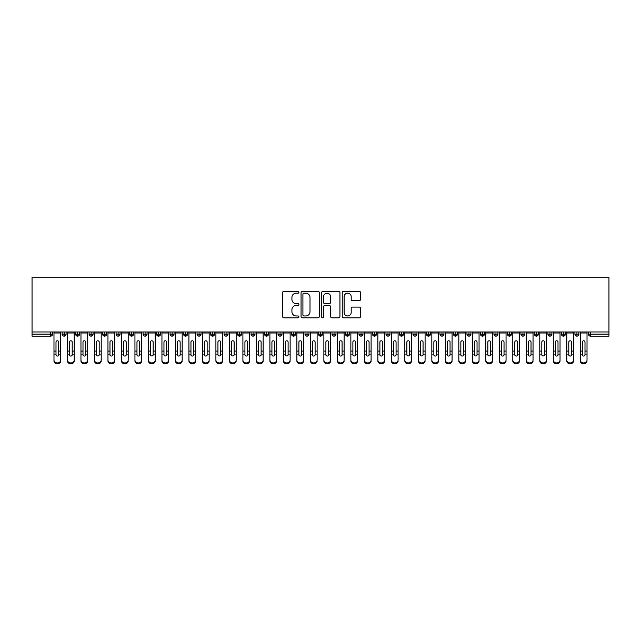 <?xml version="1.0" encoding="UTF-8"?>
<svg xmlns="http://www.w3.org/2000/svg" width="641" height="641" viewBox="0 0 641 641"><rect width="100%" height="100%" fill="white"/><g stroke="black" fill="none" stroke-linecap="round" stroke-linejoin="round"><path stroke-width="0.96" d="M298.906 292.256A0.929 0.929 0 0 0 297.985 291.326L283.907 291.326A1.322 1.322 0 0 0 282.585 292.657L282.585 316.494A1.322 1.322 0 0 0 283.907 317.824L297.985 317.824A0.929 0.929 0 0 0 298.906 316.894A0.929 0.929 0 0 0 297.985 315.965L296.158 315.965A4.239 4.239 0 0 1 291.919 311.726L291.919 309.739A4.239 4.239 0 0 1 296.158 305.501L297.985 305.501A0.929 0.929 0 0 0 298.906 304.579A0.929 0.929 0 0 0 297.985 303.65L296.158 303.65A4.239 4.239 0 0 1 291.919 299.411L291.919 297.424A4.239 4.239 0 0 1 296.158 293.185L297.985 293.185A0.929 0.929 0 0 0 298.906 292.256M359.208 300.669A1.322 1.322 0 0 0 360.538 299.347L360.538 292.657A1.322 1.322 0 0 0 359.208 291.326L343.584 291.326A1.322 1.322 0 0 0 342.254 292.657L342.254 316.494A1.322 1.322 0 0 0 343.584 317.824L359.208 317.824A1.322 1.322 0 0 0 360.538 316.494L360.538 308.417A1.322 1.322 0 0 0 359.208 307.095L352.526 307.095A1.322 1.322 0 0 0 351.196 308.417L351.196 312.423A3.542 3.542 0 0 1 347.654 315.965A3.542 3.542 0 0 1 344.113 312.423L344.113 296.727A3.542 3.542 0 0 1 347.654 293.185A3.542 3.542 0 0 1 351.196 296.727L351.196 299.347A1.322 1.322 0 0 0 352.526 300.669L359.208 300.669M32.05 331.974L32.05 277.184L608.95 277.184L608.95 331.974L32.05 331.974L32.05 334.129L50.575 334.129L50.575 331.974M319.338 292.657A1.322 1.322 0 0 0 318.016 291.326L302.384 291.326A1.322 1.322 0 0 0 301.062 292.657L301.062 316.494A1.322 1.322 0 0 0 302.384 317.824L318.016 317.824A1.322 1.322 0 0 0 319.338 316.494L319.338 292.657M322.984 291.326L338.616 291.326A1.322 1.322 0 0 1 339.938 292.657L339.938 316.494A1.322 1.322 0 0 1 338.616 317.824L331.926 317.824A1.322 1.322 0 0 1 330.604 316.494L330.604 306.831A1.322 1.322 0 0 0 329.274 305.501L324.835 305.501A1.322 1.322 0 0 0 323.513 306.831L323.513 316.894A0.929 0.929 0 0 1 322.583 317.824A0.929 0.929 0 0 1 321.662 316.894L321.662 292.657A1.322 1.322 0 0 1 322.984 291.326M52.594 334.129L50.575 334.129L50.575 336.156A2.027 2.027 0 0 0 52.594 334.129L52.594 331.974L52.594 334.129A2.027 2.027 0 0 1 50.575 336.156L32.05 336.156L32.05 334.129M608.95 331.974L608.95 336.156L590.425 336.156A2.027 2.027 0 0 1 588.406 334.129L588.406 331.974M64.132 331.974L64.132 336.156A2.027 2.027 0 0 1 62.113 334.129L62.113 331.974L62.113 334.129A2.027 2.027 0 0 0 64.132 336.156A2.027 2.027 0 0 0 66.087 334.129L66.087 331.974M77.625 331.974L77.625 336.156A2.027 2.027 0 0 1 75.606 334.129L75.606 331.974L75.606 334.129A2.027 2.027 0 0 0 77.625 336.156A2.027 2.027 0 0 0 79.588 334.129L79.588 331.974M91.126 331.974L91.126 336.156A2.027 2.027 0 0 1 89.099 334.129L89.099 331.974L89.099 334.129A2.027 2.027 0 0 0 91.126 336.156A2.027 2.027 0 0 0 93.081 334.129L93.081 331.974M104.619 331.974L104.619 336.156A2.027 2.027 0 0 1 102.592 334.129L102.592 331.974L102.592 334.129A2.027 2.027 0 0 0 104.619 336.156A2.027 2.027 0 0 0 106.574 334.129L106.574 331.974M118.112 331.974L118.112 336.156A2.027 2.027 0 0 1 116.085 334.129L116.085 331.974L116.085 334.129A2.027 2.027 0 0 0 118.112 336.156A2.027 2.027 0 0 0 120.067 334.129L120.067 331.974M131.605 331.974L131.605 336.156A2.027 2.027 0 0 1 129.586 334.129L129.586 331.974L129.586 334.129A2.027 2.027 0 0 0 131.605 336.156A2.027 2.027 0 0 0 133.56 334.129L133.56 331.974M145.098 331.974L145.098 336.156A2.027 2.027 0 0 1 143.079 334.129L143.079 331.974L143.079 334.129A2.027 2.027 0 0 0 145.098 336.156A2.027 2.027 0 0 0 147.061 334.129L147.061 331.974M158.599 331.974L158.599 336.156A2.027 2.027 0 0 1 156.572 334.129L156.572 331.974L156.572 334.129A2.027 2.027 0 0 0 158.599 336.156A2.027 2.027 0 0 0 160.554 334.129L160.554 331.974M172.092 331.974L172.092 336.156A2.027 2.027 0 0 1 170.065 334.129A2.027 2.027 0 0 0 172.092 336.156A2.027 2.027 0 0 1 170.065 334.129L170.065 331.974M174.048 331.974L174.048 334.129A2.027 2.027 0 0 1 172.092 336.156A2.027 2.027 0 0 0 174.048 334.129L170.065 334.129M185.586 331.974L185.586 336.156A2.027 2.027 0 0 1 183.558 334.129L183.558 331.974L183.558 334.129A2.027 2.027 0 0 0 185.586 336.156A2.027 2.027 0 0 0 187.541 334.129L187.541 331.974M199.079 331.974L199.079 336.156A2.027 2.027 0 0 1 197.059 334.129L197.059 331.974L197.059 334.129A2.027 2.027 0 0 0 199.079 336.156A2.027 2.027 0 0 0 201.042 334.129L201.042 331.974M212.58 331.974L212.58 336.156A2.027 2.027 0 0 1 210.552 334.129L210.552 331.974L210.552 334.129A2.027 2.027 0 0 0 212.58 336.156A2.027 2.027 0 0 0 214.535 334.129L214.535 331.974M226.073 331.974L226.073 336.156A2.027 2.027 0 0 1 224.046 334.129A2.027 2.027 0 0 0 226.073 336.156A2.027 2.027 0 0 1 224.046 334.129L224.046 331.974M228.028 331.974L228.028 334.129A2.027 2.027 0 0 1 226.073 336.156A2.027 2.027 0 0 0 228.028 334.129L224.046 334.129M239.566 336.156A2.027 2.027 0 0 1 237.539 334.129L237.539 331.974L237.539 334.129A2.027 2.027 0 0 0 239.566 336.156A2.027 2.027 0 0 0 241.521 334.129L241.521 331.974L241.521 334.129A2.027 2.027 0 0 1 239.566 336.156L239.566 334.129L241.521 334.129M253.059 331.974L253.059 336.156A2.027 2.027 0 0 1 251.04 334.129L251.04 331.974L251.04 334.129A2.027 2.027 0 0 0 253.059 336.156A2.027 2.027 0 0 0 255.014 334.129L255.014 331.974M266.552 331.974L266.552 336.156A2.027 2.027 0 0 1 264.533 334.129L264.533 331.974L264.533 334.129A2.027 2.027 0 0 0 266.552 336.156A2.027 2.027 0 0 0 268.515 334.129L268.515 331.974M280.053 331.974L280.053 334.129L278.026 334.129L278.026 331.974L278.026 334.129A2.027 2.027 0 0 0 280.053 336.156A2.027 2.027 0 0 0 282.008 334.129L282.008 331.974L282.008 334.129A2.027 2.027 0 0 1 280.053 336.156A2.027 2.027 0 0 1 278.026 334.129A2.027 2.027 0 0 0 280.053 336.156L280.053 334.129L282.008 334.129M293.546 331.974L293.546 336.156A2.027 2.027 0 0 1 291.519 334.129L291.519 331.974L291.519 334.129A2.027 2.027 0 0 0 293.546 336.156A2.027 2.027 0 0 0 295.501 334.129L295.501 331.974M307.039 331.974L307.039 336.156A2.027 2.027 0 0 1 305.012 334.129L305.012 331.974L305.012 334.129A2.027 2.027 0 0 0 307.039 336.156A2.027 2.027 0 0 0 308.994 334.129L308.994 331.974M320.532 331.974L320.532 336.156A2.027 2.027 0 0 1 318.513 334.129L318.513 331.974L318.513 334.129A2.027 2.027 0 0 0 320.532 336.156A2.027 2.027 0 0 0 322.487 334.129L322.487 331.974M334.025 331.974L334.025 336.156A2.027 2.027 0 0 1 332.006 334.129L332.006 331.974M335.988 331.974L335.988 334.129A2.027 2.027 0 0 1 334.025 336.156A2.027 2.027 0 0 0 335.988 334.129L332.006 334.129A2.027 2.027 0 0 0 334.025 336.156M347.526 336.156A2.027 2.027 0 0 1 345.499 334.129L345.499 331.974L345.499 334.129A2.027 2.027 0 0 0 347.526 336.156A2.027 2.027 0 0 0 349.481 334.129L349.481 331.974L349.481 334.129A2.027 2.027 0 0 1 347.526 336.156L347.526 334.129L349.481 334.129M361.019 331.974L361.019 336.156A2.027 2.027 0 0 1 358.992 334.129L358.992 331.974M362.974 331.974L362.974 334.129A2.027 2.027 0 0 1 361.019 336.156A2.027 2.027 0 0 0 362.974 334.129L358.992 334.129A2.027 2.027 0 0 0 361.019 336.156M374.512 331.974L374.512 336.156A2.027 2.027 0 0 1 372.485 334.129L372.485 331.974M376.467 331.974L376.467 334.129L376.467 331.974M388.005 331.974L388.005 336.156A2.027 2.027 0 0 1 385.986 334.129A2.027 2.027 0 0 0 388.005 336.156A2.027 2.027 0 0 1 385.986 334.129L385.986 331.974M389.96 331.974L389.96 334.129L389.96 331.974M401.498 331.974L401.498 336.156A2.027 2.027 0 0 1 399.479 334.129L399.479 331.974M403.461 331.974L403.461 334.129L403.461 331.974M414.999 331.974L414.999 336.156A2.027 2.027 0 0 1 412.972 334.129L412.972 331.974M416.954 331.974L416.954 334.129A2.027 2.027 0 0 1 414.999 336.156A2.027 2.027 0 0 0 416.954 334.129L412.972 334.129A2.027 2.027 0 0 0 414.999 336.156M428.492 331.974L428.492 336.156A2.027 2.027 0 0 1 426.465 334.129L426.465 331.974M430.448 331.974L430.448 334.129L430.448 331.974M441.986 331.974L441.986 336.156A2.027 2.027 0 0 1 439.958 334.129L439.958 331.974M443.941 331.974L443.941 334.129L443.941 331.974M455.479 331.974L455.479 336.156A2.027 2.027 0 0 1 453.459 334.129L453.459 331.974M457.442 331.974L457.442 334.129L457.442 331.974M468.98 331.974L468.98 336.156A2.027 2.027 0 0 1 466.952 334.129L466.952 331.974M470.935 331.974L470.935 334.129A2.027 2.027 0 0 1 468.98 336.156A2.027 2.027 0 0 0 470.935 334.129L466.952 334.129A2.027 2.027 0 0 0 468.98 336.156M482.473 331.974L482.473 336.156A2.027 2.027 0 0 1 480.446 334.129L480.446 331.974L480.446 334.129A2.027 2.027 0 0 0 482.473 336.156A2.027 2.027 0 0 0 484.428 334.129L484.428 331.974M495.966 331.974L495.966 336.156A2.027 2.027 0 0 1 493.939 334.129L493.939 331.974M497.921 331.974L497.921 334.129L497.921 331.974M509.459 331.974L509.459 336.156A2.027 2.027 0 0 1 507.44 334.129A2.027 2.027 0 0 0 509.459 336.156A2.027 2.027 0 0 1 507.44 334.129L507.44 331.974M511.414 331.974L511.414 334.129L511.414 331.974M522.952 331.974L522.952 336.156A2.027 2.027 0 0 1 520.933 334.129L520.933 331.974L520.933 334.129A2.027 2.027 0 0 0 522.952 336.156A2.027 2.027 0 0 0 524.915 334.129L524.915 331.974M536.453 331.974L536.453 336.156A2.027 2.027 0 0 1 534.426 334.129A2.027 2.027 0 0 0 536.453 336.156A2.027 2.027 0 0 1 534.426 334.129L534.426 331.974M538.408 331.974L538.408 334.129A2.027 2.027 0 0 1 536.453 336.156A2.027 2.027 0 0 0 538.408 334.129L534.426 334.129M549.946 331.974L549.946 336.156A2.027 2.027 0 0 1 547.919 334.129L547.919 331.974L547.919 334.129A2.027 2.027 0 0 0 549.946 336.156A2.027 2.027 0 0 0 551.901 334.129L551.901 331.974M563.439 331.974L563.439 336.156A2.027 2.027 0 0 1 561.412 334.129L561.412 331.974M565.394 331.974L565.394 334.129L565.394 331.974M576.932 331.974L576.932 336.156A2.027 2.027 0 0 1 574.913 334.129A2.027 2.027 0 0 0 576.932 336.156A2.027 2.027 0 0 1 574.913 334.129L574.913 331.974M578.887 331.974L578.887 334.129L578.887 331.974M239.566 331.974L239.566 334.129L237.539 334.129M347.526 331.974L347.526 334.129L345.499 334.129M374.512 336.156A2.027 2.027 0 0 0 376.467 334.129A2.027 2.027 0 0 1 374.512 336.156A2.027 2.027 0 0 1 372.485 334.129L376.467 334.129M388.005 336.156A2.027 2.027 0 0 0 389.96 334.129A2.027 2.027 0 0 1 388.005 336.156M401.498 336.156A2.027 2.027 0 0 0 403.461 334.129A2.027 2.027 0 0 1 401.498 336.156A2.027 2.027 0 0 1 399.479 334.129L403.461 334.129M428.492 336.156A2.027 2.027 0 0 0 430.448 334.129A2.027 2.027 0 0 1 428.492 336.156A2.027 2.027 0 0 1 426.465 334.129L430.448 334.129M441.986 336.156A2.027 2.027 0 0 0 443.941 334.129A2.027 2.027 0 0 1 441.986 336.156A2.027 2.027 0 0 1 439.958 334.129L443.941 334.129M455.479 336.156A2.027 2.027 0 0 0 457.442 334.129A2.027 2.027 0 0 1 455.479 336.156A2.027 2.027 0 0 1 453.459 334.129L457.442 334.129M495.966 336.156A2.027 2.027 0 0 0 497.921 334.129A2.027 2.027 0 0 1 495.966 336.156A2.027 2.027 0 0 1 493.939 334.129L497.921 334.129M509.459 336.156A2.027 2.027 0 0 0 511.414 334.129A2.027 2.027 0 0 1 509.459 336.156M563.439 336.156A2.027 2.027 0 0 0 565.394 334.129A2.027 2.027 0 0 1 563.439 336.156A2.027 2.027 0 0 1 561.412 334.129L565.394 334.129M576.932 336.156A2.027 2.027 0 0 0 578.887 334.129A2.027 2.027 0 0 1 576.932 336.156M303.842 293.185A0.929 0.929 0 0 0 302.913 294.115L302.913 315.043A0.929 0.929 0 0 0 303.842 315.965L305.765 315.965A4.239 4.239 0 0 0 310.004 311.726L310.004 297.424A4.239 4.239 0 0 0 305.765 293.185L303.842 293.185M330.604 296.791A3.542 3.542 0 0 0 327.054 293.249A3.542 3.542 0 0 0 323.513 296.791L323.513 302.328A1.322 1.322 0 0 0 324.835 303.65L329.274 303.65A1.322 1.322 0 0 0 330.604 302.328L330.604 296.791M58.7 350.651L58.7 342.078A1.346 1.306 -0 0 0 57.353 340.772A1.346 1.306 0 0 1 58.7 342.078L58.7 354.898A1.346 1.162 180 0 1 56.007 354.898L55.999 351.092L53.98 351.092L53.98 360.018A3.373 2.901 -0 0 0 57.353 362.926A3.373 2.901 -0 0 0 60.727 360.018L60.727 355.795M60.727 360.915A3.373 2.901 180 0 1 57.353 363.816A3.373 2.901 180 0 1 53.98 360.915L53.98 360.018M55.999 351.092L55.999 342.078A1.346 1.306 0 0 1 57.353 340.772M60.727 331.974L60.727 360.018M53.98 331.974L53.98 351.092M72.201 350.651L72.201 342.078A1.346 1.306 -0 0 0 70.847 340.772A1.346 1.306 0 0 1 72.201 342.078L72.193 354.898A1.346 1.162 180 0 1 69.5 354.898L69.5 351.092L67.473 351.092L67.473 360.018A3.373 2.901 -0 0 0 70.847 362.926A3.373 2.901 -0 0 0 74.22 360.018L74.22 355.795M85.694 350.651L85.694 342.078A1.346 1.306 -0 0 0 84.34 340.772A1.346 1.306 0 0 1 85.694 342.078L85.686 354.898A1.346 1.162 180 0 1 82.993 354.898L82.993 351.092L80.966 351.092L80.966 360.018A3.373 2.901 -0 0 0 84.34 362.926A3.373 2.901 -0 0 0 87.713 360.018L87.713 355.795M99.187 350.651L99.187 342.078A1.346 1.306 -0 0 0 97.841 340.772A1.346 1.306 0 0 1 99.187 342.078L99.179 354.898A1.346 1.162 180 0 1 96.495 354.898L96.487 351.092L94.459 351.092L94.459 360.018A3.373 2.901 -0 0 0 97.841 362.926A3.373 2.901 -0 0 0 101.214 360.018L101.214 355.795M112.68 350.651L112.68 342.078A1.346 1.306 -0 0 0 111.334 340.772A1.346 1.306 0 0 1 112.68 342.078L112.68 354.898A1.346 1.162 180 0 1 109.988 354.898L109.98 351.092L107.96 351.092L107.96 360.018A3.373 2.901 -0 0 0 111.334 362.926A3.373 2.901 -0 0 0 114.707 360.018L114.707 355.795M74.22 360.915A3.373 2.901 180 0 1 70.847 363.816A3.373 2.901 180 0 1 67.473 360.915L67.473 360.018M69.5 351.092L69.5 342.078A1.346 1.306 0 0 1 70.847 340.772M74.22 331.974L74.22 360.018M67.473 331.974L67.473 351.092M87.713 360.915A3.373 2.901 180 0 1 84.34 363.816A3.373 2.901 180 0 1 80.966 360.915L80.966 360.018M82.993 351.092L82.993 342.078A1.346 1.306 0 0 1 84.34 340.772M87.713 331.974L87.713 360.018M80.966 331.974L80.966 351.092M101.214 360.915A3.373 2.901 180 0 1 97.841 363.816A3.373 2.901 180 0 1 94.459 360.915L94.459 360.018M96.487 351.092L96.487 342.078A1.346 1.306 0 0 1 97.841 340.772M101.214 331.974L101.214 360.018M94.459 331.974L94.459 351.092M114.707 360.915A3.373 2.901 180 0 1 111.334 363.816A3.373 2.901 180 0 1 107.96 360.915L107.96 360.018M109.98 351.092L109.98 342.078A1.346 1.306 0 0 1 111.334 340.772M114.707 331.974L114.707 360.018M107.96 331.974L107.96 351.092M126.173 350.651L126.173 342.078A1.346 1.306 -0 0 0 124.827 340.772A1.346 1.306 0 0 1 126.173 342.078L126.173 354.898A1.346 1.162 180 0 1 123.481 354.898L123.481 351.092L121.453 351.092L121.453 360.018A3.373 2.901 -0 0 0 124.827 362.926A3.373 2.901 -0 0 0 128.2 360.018L128.2 355.795M128.2 360.915A3.373 2.901 180 0 1 124.827 363.816A3.373 2.901 180 0 1 121.453 360.915L121.453 360.018M123.481 351.092L123.481 342.078A1.346 1.306 0 0 1 124.827 340.772M128.2 331.974L128.2 360.018M121.453 331.974L121.453 351.092M139.674 350.651L139.674 342.078A1.346 1.306 -0 0 0 138.32 340.772A1.346 1.306 0 0 1 139.674 342.078L139.666 354.898A1.346 1.162 180 0 1 136.974 354.898L136.974 351.092L134.947 351.092L134.947 360.018A3.373 2.901 -0 0 0 138.32 362.926A3.373 2.901 -0 0 0 141.693 360.018L141.693 355.795M153.167 350.651L153.167 342.078A1.346 1.306 -0 0 0 151.813 340.772A1.346 1.306 0 0 1 153.167 342.078L153.159 354.898A1.346 1.162 180 0 1 150.475 354.898L150.467 351.092L148.44 351.092L148.44 360.018A3.373 2.901 -0 0 0 151.813 362.926A3.373 2.901 -0 0 0 155.186 360.018L155.186 355.795M166.66 350.651L166.66 342.078A1.346 1.306 -0 0 0 165.314 340.772A1.346 1.306 0 0 1 166.66 342.078L166.652 354.898A1.346 1.162 180 0 1 163.968 354.898L163.96 351.092L161.941 351.092L161.941 360.018A3.373 2.901 -0 0 0 165.314 362.926A3.373 2.901 -0 0 0 168.687 360.018L168.687 355.795M180.153 350.651L180.153 342.078A1.346 1.306 -0 0 0 178.807 340.772A1.346 1.306 0 0 1 180.153 342.078L180.153 354.898A1.346 1.162 180 0 1 177.461 354.898L177.453 351.092L175.434 351.092L175.434 360.018A3.373 2.901 -0 0 0 178.807 362.926A3.373 2.901 -0 0 0 182.18 360.018L182.18 355.795M141.693 360.915A3.373 2.901 180 0 1 138.32 363.816A3.373 2.901 180 0 1 134.947 360.915L134.947 360.018M136.974 351.092L136.974 342.078A1.346 1.306 0 0 1 138.32 340.772M141.693 331.974L141.693 360.018M134.947 331.974L134.947 351.092M155.186 360.915A3.373 2.901 180 0 1 151.813 363.816A3.373 2.901 180 0 1 148.44 360.915L148.44 360.018M150.467 351.092L150.467 342.078A1.346 1.306 0 0 1 151.813 340.772M155.186 331.974L155.186 360.018M148.44 331.974L148.44 351.092M168.687 360.915A3.373 2.901 180 0 1 165.314 363.816A3.373 2.901 180 0 1 161.941 360.915L161.941 360.018M163.96 351.092L163.96 342.078A1.346 1.306 0 0 1 165.314 340.772M168.687 331.974L168.687 360.018M161.941 331.974L161.941 351.092M182.18 360.915A3.373 2.901 180 0 1 178.807 363.816A3.373 2.901 180 0 1 175.434 360.915L175.434 360.018M177.453 351.092L177.453 342.078A1.346 1.306 0 0 1 178.807 340.772M182.18 331.974L182.18 360.018M175.434 331.974L175.434 351.092M193.646 350.651L193.646 342.078A1.346 1.306 -0 0 0 192.3 340.772A1.346 1.306 0 0 1 193.646 342.078L193.646 354.898A1.346 1.162 180 0 1 190.954 354.898L190.954 351.092L188.927 351.092L188.927 360.018A3.373 2.901 -0 0 0 192.3 362.926A3.373 2.901 -0 0 0 195.673 360.018L195.673 355.795M207.147 350.651L207.147 342.078A1.346 1.306 -0 0 0 205.793 340.772A1.346 1.306 0 0 1 207.147 342.078L207.139 354.898A1.346 1.162 180 0 1 204.447 354.898L204.447 351.092L202.42 351.092L202.42 360.018A3.373 2.901 -0 0 0 205.793 362.926A3.373 2.901 -0 0 0 209.166 360.018L209.166 355.795M220.64 350.651L220.64 342.078A1.346 1.306 -0 0 0 219.286 340.772A1.346 1.306 0 0 1 220.64 342.078L220.632 354.898A1.346 1.162 180 0 1 217.948 354.898L217.94 351.092L215.913 351.092L215.913 360.018A3.373 2.901 -0 0 0 219.286 362.926A3.373 2.901 -0 0 0 222.659 360.018L222.659 355.795M234.133 350.651L234.133 342.078A1.346 1.306 -0 0 0 232.787 340.772A1.346 1.306 0 0 1 234.133 342.078L234.125 354.898A1.346 1.162 180 0 1 231.441 354.898L231.433 351.092L229.414 351.092L229.414 360.018A3.373 2.901 -0 0 0 232.787 362.926A3.373 2.901 -0 0 0 236.16 360.018L236.16 355.795M247.626 350.651L247.626 342.078A1.346 1.306 -0 0 0 246.28 340.772A1.346 1.306 0 0 1 247.626 342.078L247.626 354.898A1.346 1.162 180 0 1 244.934 354.898L244.926 351.092L242.907 351.092L242.907 360.018A3.373 2.901 -0 0 0 246.28 362.926A3.373 2.901 -0 0 0 249.653 360.018L249.653 355.795M195.673 360.915A3.373 2.901 180 0 1 192.3 363.816A3.373 2.901 180 0 1 188.927 360.915L188.927 360.018M190.954 351.092L190.954 342.078A1.346 1.306 0 0 1 192.3 340.772M195.673 331.974L195.673 360.018M188.927 331.974L188.927 351.092M209.166 360.915A3.373 2.901 180 0 1 205.793 363.816A3.373 2.901 180 0 1 202.42 360.915L202.42 360.018M204.447 351.092L204.447 342.078A1.346 1.306 0 0 1 205.793 340.772M209.166 331.974L209.166 360.018M202.42 331.974L202.42 351.092M222.659 360.915A3.373 2.901 180 0 1 219.286 363.816A3.373 2.901 180 0 1 215.913 360.915L215.913 360.018M217.94 351.092L217.94 342.078A1.346 1.306 0 0 1 219.286 340.772M222.659 331.974L222.659 360.018M215.913 331.974L215.913 351.092M236.16 360.915A3.373 2.901 180 0 1 232.787 363.816A3.373 2.901 180 0 1 229.414 360.915L229.414 360.018M231.433 351.092L231.433 342.078A1.346 1.306 0 0 1 232.787 340.772M236.16 331.974L236.16 360.018M229.414 331.974L229.414 351.092M249.653 360.915A3.373 2.901 180 0 1 246.28 363.816A3.373 2.901 180 0 1 242.907 360.915L242.907 360.018M244.926 351.092L244.926 342.078A1.346 1.306 0 0 1 246.28 340.772M249.653 331.974L249.653 360.018M242.907 331.974L242.907 351.092M261.119 350.651L261.119 342.078A1.346 1.306 -0 0 0 259.773 340.772A1.346 1.306 0 0 1 261.119 342.078L261.119 354.898A1.346 1.162 180 0 1 258.427 354.898L258.427 351.092L256.4 351.092L256.4 360.018A3.373 2.901 -0 0 0 259.773 362.926A3.373 2.901 -0 0 0 263.147 360.018L263.147 355.795M263.147 360.915A3.373 2.901 180 0 1 259.773 363.816A3.373 2.901 180 0 1 256.4 360.915L256.4 360.018M258.427 351.092L258.427 342.078A1.346 1.306 0 0 1 259.773 340.772M263.147 331.974L263.147 360.018M256.4 331.974L256.4 351.092M274.62 350.651L274.62 342.078A1.346 1.306 -0 0 0 273.266 340.772A1.346 1.306 0 0 1 274.62 342.078L274.612 354.898A1.346 1.162 180 0 1 271.92 354.898L271.92 351.092L269.893 351.092L269.893 360.018A3.373 2.901 -0 0 0 273.266 362.926A3.373 2.901 -0 0 0 276.64 360.018L276.64 355.795M276.64 360.915A3.373 2.901 180 0 1 273.266 363.816A3.373 2.901 180 0 1 269.893 360.915L269.893 360.018M271.92 351.092L271.92 342.078A1.346 1.306 0 0 1 273.266 340.772M276.64 331.974L276.64 360.018M269.893 331.974L269.893 351.092M288.113 350.651L288.113 342.078A1.346 1.306 -0 0 0 286.759 340.772A1.346 1.306 0 0 1 288.113 342.078L288.105 354.898A1.346 1.162 180 0 1 285.421 354.898L285.413 351.092L283.386 351.092L283.386 360.018A3.373 2.901 -0 0 0 286.759 362.926A3.373 2.901 -0 0 0 290.141 360.018L290.141 355.795M290.141 360.915A3.373 2.901 180 0 1 286.759 363.816A3.373 2.901 180 0 1 283.386 360.915L283.386 360.018M285.413 351.092L285.413 342.078A1.346 1.306 0 0 1 286.759 340.772M290.141 331.974L290.141 360.018M283.386 331.974L283.386 351.092M301.607 350.651L301.607 342.078A1.346 1.306 -0 0 0 300.26 340.772A1.346 1.306 0 0 1 301.607 342.078L301.607 354.898A1.346 1.162 180 0 1 298.914 354.898L298.906 351.092L296.887 351.092L296.887 360.018A3.373 2.901 -0 0 0 300.26 362.926A3.373 2.901 -0 0 0 303.634 360.018L303.634 355.795M303.634 360.915A3.373 2.901 180 0 1 300.26 363.816A3.373 2.901 180 0 1 296.887 360.915L296.887 360.018M298.906 351.092L298.906 342.078A1.346 1.306 0 0 1 300.26 340.772M303.634 331.974L303.634 360.018M296.887 331.974L296.887 351.092M315.1 350.651L315.1 342.078A1.346 1.306 -0 0 0 313.753 340.772A1.346 1.306 0 0 1 315.1 342.078L315.1 354.898A1.346 1.162 180 0 1 312.407 354.898L312.399 351.092L310.38 351.092L310.38 360.018A3.373 2.901 -0 0 0 313.753 362.926A3.373 2.901 -0 0 0 317.127 360.018L317.127 355.795M317.127 360.915A3.373 2.901 180 0 1 313.753 363.816A3.373 2.901 180 0 1 310.38 360.915L310.38 360.018M312.399 351.092L312.399 342.078A1.346 1.306 0 0 1 313.753 340.772M317.127 331.974L317.127 360.018M310.38 331.974L310.38 351.092M328.601 350.651L328.601 342.078A1.346 1.306 -0 0 0 327.247 340.772A1.346 1.306 0 0 1 328.601 342.078L328.593 354.898A1.346 1.162 180 0 1 325.9 354.898L325.9 351.092L323.873 351.092L323.873 360.018A3.373 2.901 -0 0 0 327.247 362.926A3.373 2.901 -0 0 0 330.62 360.018L330.62 355.795M330.62 360.915A3.373 2.901 180 0 1 327.247 363.816A3.373 2.901 180 0 1 323.873 360.915L323.873 360.018M325.9 351.092L325.9 342.078A1.346 1.306 0 0 1 327.247 340.772M330.62 331.974L330.62 360.018M323.873 331.974L323.873 351.092M342.094 350.651L342.094 342.078A1.346 1.306 -0 0 0 340.74 340.772A1.346 1.306 0 0 1 342.094 342.078L342.086 354.898A1.346 1.162 180 0 1 339.393 354.898L339.393 351.092L337.366 351.092L337.366 360.018A3.373 2.901 -0 0 0 340.74 362.926A3.373 2.901 -0 0 0 344.113 360.018L344.113 355.795M344.113 360.915A3.373 2.901 180 0 1 340.74 363.816A3.373 2.901 180 0 1 337.366 360.915L337.366 360.018M339.393 351.092L339.393 342.078A1.346 1.306 0 0 1 340.74 340.772M344.113 331.974L344.113 360.018M337.366 331.974L337.366 351.092M355.587 350.651L355.587 342.078A1.346 1.306 -0 0 0 354.241 340.772A1.346 1.306 0 0 1 355.587 342.078L355.579 354.898A1.346 1.162 180 0 1 352.895 354.898L352.887 351.092L350.859 351.092L350.859 360.018A3.373 2.901 -0 0 0 354.241 362.926A3.373 2.901 -0 0 0 357.614 360.018L357.614 355.795M357.614 360.915A3.373 2.901 180 0 1 354.241 363.816A3.373 2.901 180 0 1 350.859 360.915L350.859 360.018M352.887 351.092L352.887 342.078A1.346 1.306 0 0 1 354.241 340.772M357.614 331.974L357.614 360.018M350.859 331.974L350.859 351.092M369.08 350.651L369.08 342.078A1.346 1.306 -0 0 0 367.734 340.772A1.346 1.306 0 0 1 369.08 342.078L369.08 354.898A1.346 1.162 180 0 1 366.388 354.898L366.38 351.092L364.36 351.092L364.36 360.018A3.373 2.901 -0 0 0 367.734 362.926A3.373 2.901 -0 0 0 371.107 360.018L371.107 355.795M371.107 360.915A3.373 2.901 180 0 1 367.734 363.816A3.373 2.901 180 0 1 364.36 360.915L364.36 360.018M366.38 351.092L366.38 342.078A1.346 1.306 0 0 1 367.734 340.772M371.107 331.974L371.107 360.018M364.36 331.974L364.36 351.092M382.573 350.651L382.573 342.078A1.346 1.306 -0 0 0 381.227 340.772A1.346 1.306 0 0 1 382.573 342.078L382.573 354.898A1.346 1.162 180 0 1 379.881 354.898L379.881 351.092L377.853 351.092L377.853 360.018A3.373 2.901 -0 0 0 381.227 362.926A3.373 2.901 -0 0 0 384.6 360.018L384.6 355.795M384.6 360.915A3.373 2.901 180 0 1 381.227 363.816A3.373 2.901 180 0 1 377.853 360.915L377.853 360.018M379.881 351.092L379.881 342.078A1.346 1.306 0 0 1 381.227 340.772M384.6 331.974L384.6 360.018M377.853 331.974L377.853 351.092M396.074 350.651L396.074 342.078A1.346 1.306 -0 0 0 394.72 340.772A1.346 1.306 0 0 1 396.074 342.078L396.066 354.898A1.346 1.162 180 0 1 393.374 354.898L393.374 351.092L391.347 351.092L391.347 360.018A3.373 2.901 -0 0 0 394.72 362.926A3.373 2.901 -0 0 0 398.093 360.018L398.093 355.795M398.093 360.915A3.373 2.901 180 0 1 394.72 363.816A3.373 2.901 180 0 1 391.347 360.915L391.347 360.018M393.374 351.092L393.374 342.078A1.346 1.306 0 0 1 394.72 340.772M398.093 331.974L398.093 360.018M391.347 331.974L391.347 351.092M409.567 350.651L409.567 342.078A1.346 1.306 -0 0 0 408.213 340.772A1.346 1.306 0 0 1 409.567 342.078L409.559 354.898A1.346 1.162 180 0 1 406.875 354.898L406.867 351.092L404.84 351.092L404.84 360.018A3.373 2.901 -0 0 0 408.213 362.926A3.373 2.901 -0 0 0 411.586 360.018L411.586 355.795M411.586 360.915A3.373 2.901 180 0 1 408.213 363.816A3.373 2.901 180 0 1 404.84 360.915L404.84 360.018M406.867 351.092L406.867 342.078A1.346 1.306 0 0 1 408.213 340.772M411.586 331.974L411.586 360.018M404.84 331.974L404.84 351.092M423.06 350.651L423.06 342.078A1.346 1.306 -0 0 0 421.714 340.772A1.346 1.306 0 0 1 423.06 342.078L423.052 354.898A1.346 1.162 180 0 1 420.368 354.898L420.36 351.092L418.341 351.092L418.341 360.018A3.373 2.901 -0 0 0 421.714 362.926A3.373 2.901 -0 0 0 425.087 360.018L425.087 355.795M425.087 360.915A3.373 2.901 180 0 1 421.714 363.816A3.373 2.901 180 0 1 418.341 360.915L418.341 360.018M420.36 351.092L420.36 342.078A1.346 1.306 0 0 1 421.714 340.772M425.087 331.974L425.087 360.018M418.341 331.974L418.341 351.092M436.553 350.651L436.553 342.078A1.346 1.306 -0 0 0 435.207 340.772A1.346 1.306 0 0 1 436.553 342.078L436.553 354.898A1.346 1.162 180 0 1 433.861 354.898L433.853 351.092L431.834 351.092L431.834 360.018A3.373 2.901 -0 0 0 435.207 362.926A3.373 2.901 -0 0 0 438.58 360.018L438.58 355.795M438.58 360.915A3.373 2.901 180 0 1 435.207 363.816A3.373 2.901 180 0 1 431.834 360.915L431.834 360.018M433.853 351.092L433.853 342.078A1.346 1.306 0 0 1 435.207 340.772M438.58 331.974L438.58 360.018M431.834 331.974L431.834 351.092M450.046 350.651L450.046 342.078A1.346 1.306 -0 0 0 448.7 340.772A1.346 1.306 0 0 1 450.046 342.078L450.046 354.898A1.346 1.162 180 0 1 447.354 354.898L447.354 351.092L445.327 351.092L445.327 360.018A3.373 2.901 -0 0 0 448.7 362.926A3.373 2.901 -0 0 0 452.073 360.018L452.073 355.795M452.073 360.915A3.373 2.901 180 0 1 448.7 363.816A3.373 2.901 180 0 1 445.327 360.915L445.327 360.018M447.354 351.092L447.354 342.078A1.346 1.306 0 0 1 448.7 340.772M452.073 331.974L452.073 360.018M445.327 331.974L445.327 351.092M463.547 350.651L463.547 342.078A1.346 1.306 -0 0 0 462.193 340.772A1.346 1.306 0 0 1 463.547 342.078L463.539 354.898A1.346 1.162 180 0 1 460.847 354.898L460.847 351.092L458.82 351.092L458.82 360.018A3.373 2.901 -0 0 0 462.193 362.926A3.373 2.901 -0 0 0 465.566 360.018L465.566 355.795M465.566 360.915A3.373 2.901 180 0 1 462.193 363.816A3.373 2.901 180 0 1 458.82 360.915L458.82 360.018M460.847 351.092L460.847 342.078A1.346 1.306 0 0 1 462.193 340.772M465.566 331.974L465.566 360.018M458.82 331.974L458.82 351.092M477.04 350.651L477.04 342.078A1.346 1.306 -0 0 0 475.686 340.772A1.346 1.306 0 0 1 477.04 342.078L477.032 354.898A1.346 1.162 180 0 1 474.348 354.898L474.34 351.092L472.313 351.092L472.313 360.018A3.373 2.901 -0 0 0 475.686 362.926A3.373 2.901 -0 0 0 479.059 360.018L479.059 355.795M479.059 360.915A3.373 2.901 180 0 1 475.686 363.816A3.373 2.901 180 0 1 472.313 360.915L472.313 360.018M474.34 351.092L474.34 342.078A1.346 1.306 0 0 1 475.686 340.772M479.059 331.974L479.059 360.018M472.313 331.974L472.313 351.092M490.533 350.651L490.533 342.078A1.346 1.306 -0 0 0 489.187 340.772A1.346 1.306 0 0 1 490.533 342.078L490.525 354.898A1.346 1.162 180 0 1 487.841 354.898L487.833 351.092L485.814 351.092L485.814 360.018A3.373 2.901 -0 0 0 489.187 362.926A3.373 2.901 -0 0 0 492.56 360.018L492.56 355.795M485.814 360.915L485.814 360.018L485.814 360.915A3.373 2.901 180 0 0 489.187 363.816A3.373 2.901 180 0 0 492.56 360.915M487.833 351.092L487.833 342.078A1.346 1.306 0 0 1 489.187 340.772M492.56 331.974L492.56 360.018M485.814 331.974L485.814 351.092M504.026 350.651L504.026 342.078A1.346 1.306 -0 0 0 502.68 340.772A1.346 1.306 0 0 1 504.026 342.078L504.026 354.898A1.346 1.162 180 0 1 501.334 354.898L501.326 351.092L499.307 351.092L499.307 360.018A3.373 2.901 -0 0 0 502.68 362.926A3.373 2.901 -0 0 0 506.053 360.018L506.053 355.795M506.053 360.915A3.373 2.901 180 0 1 502.68 363.816A3.373 2.901 180 0 1 499.307 360.915L499.307 360.018M501.326 351.092L501.326 342.078A1.346 1.306 0 0 1 502.68 340.772M506.053 331.974L506.053 360.018M499.307 331.974L499.307 351.092M517.519 350.651L517.519 342.078A1.346 1.306 -0 0 0 516.173 340.772A1.346 1.306 0 0 1 517.519 342.078L517.519 354.898A1.346 1.162 180 0 1 514.827 354.898L514.827 351.092L512.8 351.092L512.8 360.018A3.373 2.901 -0 0 0 516.173 362.926A3.373 2.901 -0 0 0 519.547 360.018L519.547 355.795M519.547 360.915A3.373 2.901 180 0 1 516.173 363.816A3.373 2.901 180 0 1 512.8 360.915L512.8 360.018M514.827 351.092L514.827 342.078A1.346 1.306 0 0 1 516.173 340.772M519.547 331.974L519.547 360.018M512.8 331.974L512.8 351.092M531.02 350.651L531.02 342.078A1.346 1.306 -0 0 0 529.666 340.772A1.346 1.306 0 0 1 531.02 342.078L531.012 354.898A1.346 1.162 180 0 1 528.32 354.898L528.32 351.092L526.293 351.092L526.293 360.018A3.373 2.901 -0 0 0 529.666 362.926A3.373 2.901 -0 0 0 533.04 360.018L533.04 355.795M533.04 360.915A3.373 2.901 180 0 1 529.666 363.816A3.373 2.901 180 0 1 526.293 360.915L526.293 360.018M528.32 351.092L528.32 342.078A1.346 1.306 0 0 1 529.666 340.772M533.04 331.974L533.04 360.018M526.293 331.974L526.293 351.092M544.513 350.651L544.513 342.078A1.346 1.306 -0 0 0 543.159 340.772A1.346 1.306 0 0 1 544.513 342.078L544.505 354.898A1.346 1.162 180 0 1 541.821 354.898L541.813 351.092L539.786 351.092L539.786 360.018A3.373 2.901 -0 0 0 543.159 362.926A3.373 2.901 -0 0 0 546.541 360.018L546.541 355.795M539.786 360.915L539.786 360.018L539.786 360.915A3.373 2.901 180 0 0 543.159 363.816A3.373 2.901 180 0 0 546.541 360.915M541.813 351.092L541.813 342.078A1.346 1.306 0 0 1 543.159 340.772M546.541 331.974L546.541 360.018M539.786 331.974L539.786 351.092M558.007 350.651L558.007 342.078A1.346 1.306 -0 0 0 556.66 340.772A1.346 1.306 0 0 1 558.007 342.078L558.007 354.898A1.346 1.162 180 0 1 555.314 354.898L555.306 351.092L553.287 351.092L553.287 360.018A3.373 2.901 -0 0 0 556.66 362.926A3.373 2.901 -0 0 0 560.034 360.018L560.034 355.795M553.287 360.915L553.287 360.018L553.287 360.915A3.373 2.901 180 0 0 556.66 363.816A3.373 2.901 180 0 0 560.034 360.915M555.306 351.092L555.306 342.078A1.346 1.306 0 0 1 556.66 340.772M560.034 331.974L560.034 360.018M553.287 331.974L553.287 351.092M571.5 350.651L571.5 342.078A1.346 1.306 -0 0 0 570.153 340.772A1.346 1.306 0 0 1 571.5 342.078L571.5 354.898A1.346 1.162 180 0 1 568.807 354.898L568.799 351.092L566.78 351.092L566.78 360.018A3.373 2.901 -0 0 0 570.153 362.926A3.373 2.901 -0 0 0 573.527 360.018L573.527 355.795M573.527 360.915A3.373 2.901 180 0 1 570.153 363.816A3.373 2.901 180 0 1 566.78 360.915L566.78 360.018M568.799 351.092L568.799 342.078A1.346 1.306 0 0 1 570.153 340.772M573.527 331.974L573.527 360.018M566.78 331.974L566.78 351.092M585.001 350.651L585.001 342.078A1.346 1.306 -0 0 0 583.647 340.772A1.346 1.306 0 0 1 585.001 342.078L584.993 354.898A1.346 1.162 180 0 1 582.3 354.898L582.3 351.092L580.273 351.092L580.273 360.018A3.373 2.901 -0 0 0 583.647 362.926A3.373 2.901 -0 0 0 587.02 360.018L587.02 355.795M580.273 360.915L580.273 360.018L580.273 360.915A3.373 2.901 180 0 0 583.647 363.816A3.373 2.901 180 0 0 587.02 360.915M582.3 351.092L582.3 342.078A1.346 1.306 0 0 1 583.647 340.772M587.02 331.974L587.02 360.018M580.273 331.974L580.273 351.092M590.425 331.974L590.425 334.129L608.95 334.129M590.425 334.129L590.425 336.156A2.027 2.027 0 0 1 588.406 334.129L590.425 334.129M62.113 334.129A2.027 2.027 0 0 0 64.132 336.156A2.027 2.027 0 0 0 66.087 334.129L62.113 334.129M75.606 334.129A2.027 2.027 0 0 0 77.625 336.156A2.027 2.027 0 0 0 79.588 334.129L75.606 334.129M89.099 334.129A2.027 2.027 0 0 0 91.126 336.156A2.027 2.027 0 0 0 93.081 334.129L89.099 334.129M102.592 334.129A2.027 2.027 0 0 0 104.619 336.156A2.027 2.027 0 0 0 106.574 334.129L102.592 334.129M116.085 334.129A2.027 2.027 0 0 0 118.112 336.156A2.027 2.027 0 0 0 120.067 334.129L116.085 334.129M129.586 334.129A2.027 2.027 0 0 0 131.605 336.156A2.027 2.027 0 0 0 133.56 334.129L129.586 334.129M143.079 334.129A2.027 2.027 0 0 0 145.098 336.156A2.027 2.027 0 0 0 147.061 334.129L143.079 334.129M156.572 334.129A2.027 2.027 0 0 0 158.599 336.156A2.027 2.027 0 0 0 160.554 334.129L156.572 334.129M183.558 334.129A2.027 2.027 0 0 0 185.586 336.156A2.027 2.027 0 0 0 187.541 334.129L183.558 334.129M197.059 334.129A2.027 2.027 0 0 0 199.079 336.156A2.027 2.027 0 0 0 201.042 334.129L197.059 334.129M210.552 334.129A2.027 2.027 0 0 0 212.58 336.156A2.027 2.027 0 0 0 214.535 334.129L210.552 334.129M251.04 334.129L255.014 334.129A2.027 2.027 0 0 1 253.059 336.156M264.533 334.129A2.027 2.027 0 0 0 266.552 336.156A2.027 2.027 0 0 0 268.515 334.129L264.533 334.129M291.519 334.129L295.501 334.129A2.027 2.027 0 0 1 293.546 336.156M305.012 334.129A2.027 2.027 0 0 0 307.039 336.156A2.027 2.027 0 0 0 308.994 334.129L305.012 334.129M318.513 334.129L322.487 334.129A2.027 2.027 0 0 1 320.532 336.156M385.986 334.129L389.96 334.129M480.446 334.129L484.428 334.129A2.027 2.027 0 0 1 482.473 336.156M507.44 334.129L511.414 334.129M520.933 334.129A2.027 2.027 0 0 0 522.952 336.156A2.027 2.027 0 0 0 524.915 334.129L520.933 334.129M547.919 334.129L551.901 334.129A2.027 2.027 0 0 1 549.946 336.156M574.913 334.129L578.887 334.129M60.727 351.092L58.7 351.092M60.727 332.991L53.98 332.991M56.007 354.898L53.98 354.898M60.727 354.898L58.7 354.898M74.22 351.092L72.201 351.092M74.22 332.991L67.473 332.991M69.5 354.898L67.473 354.898M74.22 354.898L72.193 354.898M87.713 351.092L85.694 351.092M87.713 332.991L80.966 332.991M82.993 354.898L80.966 354.898M87.713 354.898L85.686 354.898M101.214 351.092L99.187 351.092M101.214 332.991L94.459 332.991M96.495 354.898L94.459 354.898M101.214 354.898L99.179 354.898M114.707 351.092L112.68 351.092M114.707 332.991L107.96 332.991M109.988 354.898L107.96 354.898M114.707 354.898L112.68 354.898M128.2 351.092L126.173 351.092M128.2 332.991L121.453 332.991M123.481 354.898L121.453 354.898M128.2 354.898L126.173 354.898M141.693 351.092L139.674 351.092M141.693 332.991L134.947 332.991M136.974 354.898L134.947 354.898M141.693 354.898L139.666 354.898M155.186 351.092L153.167 351.092M155.186 332.991L148.44 332.991M150.475 354.898L148.44 354.898M155.186 354.898L153.159 354.898M168.687 351.092L166.66 351.092M168.687 332.991L161.941 332.991M163.968 354.898L161.941 354.898M168.687 354.898L166.652 354.898M182.18 351.092L180.153 351.092M182.18 332.991L175.434 332.991M177.461 354.898L175.434 354.898M182.18 354.898L180.153 354.898M195.673 351.092L193.646 351.092M195.673 332.991L188.927 332.991M190.954 354.898L188.927 354.898M195.673 354.898L193.646 354.898M209.166 351.092L207.147 351.092M209.166 332.991L202.42 332.991M204.447 354.898L202.42 354.898M209.166 354.898L207.139 354.898M222.659 351.092L220.64 351.092M222.659 332.991L215.913 332.991M217.948 354.898L215.913 354.898M222.659 354.898L220.632 354.898M236.16 351.092L234.133 351.092M236.16 332.991L229.414 332.991M231.441 354.898L229.414 354.898M236.16 354.898L234.125 354.898M249.653 351.092L247.626 351.092M249.653 332.991L242.907 332.991M244.934 354.898L242.907 354.898M249.653 354.898L247.626 354.898M263.147 351.092L261.119 351.092M263.147 332.991L256.4 332.991M258.427 354.898L256.4 354.898M263.147 354.898L261.119 354.898M276.64 351.092L274.62 351.092M276.64 332.991L269.893 332.991M271.92 354.898L269.893 354.898M276.64 354.898L274.612 354.898M290.141 351.092L288.113 351.092M290.141 332.991L283.386 332.991M285.421 354.898L283.386 354.898M290.141 354.898L288.105 354.898M303.634 351.092L301.607 351.092M303.634 332.991L296.887 332.991M298.914 354.898L296.887 354.898M303.634 354.898L301.607 354.898M317.127 351.092L315.1 351.092M317.127 332.991L310.38 332.991M312.407 354.898L310.38 354.898M317.127 354.898L315.1 354.898M330.62 351.092L328.601 351.092M330.62 332.991L323.873 332.991M325.9 354.898L323.873 354.898M330.62 354.898L328.593 354.898M344.113 351.092L342.094 351.092M344.113 332.991L337.366 332.991M339.393 354.898L337.366 354.898M344.113 354.898L342.086 354.898M357.614 351.092L355.587 351.092M357.614 332.991L350.859 332.991M352.895 354.898L350.859 354.898M357.614 354.898L355.579 354.898M371.107 351.092L369.08 351.092M371.107 332.991L364.36 332.991M366.388 354.898L364.36 354.898M371.107 354.898L369.08 354.898M384.6 351.092L382.573 351.092M384.6 332.991L377.853 332.991M379.881 354.898L377.853 354.898M384.6 354.898L382.573 354.898M398.093 351.092L396.074 351.092M398.093 332.991L391.347 332.991M393.374 354.898L391.347 354.898M398.093 354.898L396.066 354.898M411.586 351.092L409.567 351.092M411.586 332.991L404.84 332.991M406.875 354.898L404.84 354.898M411.586 354.898L409.559 354.898M425.087 351.092L423.06 351.092M425.087 332.991L418.341 332.991M420.368 354.898L418.341 354.898M425.087 354.898L423.052 354.898M438.58 351.092L436.553 351.092M438.58 332.991L431.834 332.991M433.861 354.898L431.834 354.898M438.58 354.898L436.553 354.898M452.073 351.092L450.046 351.092M452.073 332.991L445.327 332.991M447.354 354.898L445.327 354.898M452.073 354.898L450.046 354.898M465.566 351.092L463.547 351.092M465.566 332.991L458.82 332.991M460.847 354.898L458.82 354.898M465.566 354.898L463.539 354.898M479.059 351.092L477.04 351.092M479.059 332.991L472.313 332.991M474.348 354.898L472.313 354.898M479.059 354.898L477.032 354.898M492.56 351.092L490.533 351.092M492.56 332.991L485.814 332.991M487.841 354.898L485.814 354.898M492.56 354.898L490.525 354.898M506.053 351.092L504.026 351.092M506.053 332.991L499.307 332.991M501.334 354.898L499.307 354.898M506.053 354.898L504.026 354.898M519.547 351.092L517.519 351.092M519.547 332.991L512.8 332.991M514.827 354.898L512.8 354.898M519.547 354.898L517.519 354.898M533.04 351.092L531.02 351.092M533.04 332.991L526.293 332.991M528.32 354.898L526.293 354.898M533.04 354.898L531.012 354.898M546.541 351.092L544.513 351.092M546.541 332.991L539.786 332.991M541.821 354.898L539.786 354.898M546.541 354.898L544.505 354.898M560.034 351.092L558.007 351.092M560.034 332.991L553.287 332.991M555.314 354.898L553.287 354.898M560.034 354.898L558.007 354.898M573.527 351.092L571.5 351.092M573.527 332.991L566.78 332.991M568.807 354.898L566.78 354.898M573.527 354.898L571.5 354.898M587.02 351.092L585.001 351.092M587.02 332.991L580.273 332.991M582.3 354.898L580.273 354.898M587.02 354.898L584.993 354.898"/></g></svg>
